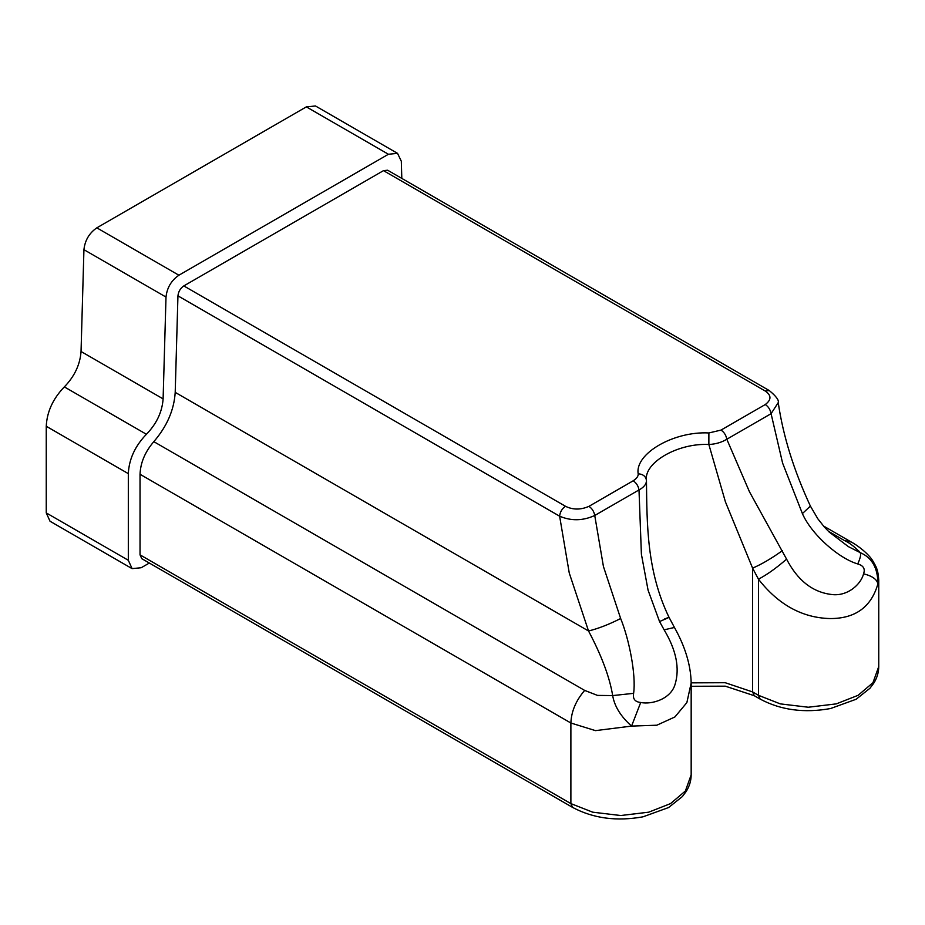 <?xml version="1.0" encoding="UTF-8"?>
<svg xmlns="http://www.w3.org/2000/svg" width="925" height="925" viewBox="0 0 925 925"><rect width="100%" height="100%" fill="white"/><g stroke="black" fill="none" stroke-linecap="round" stroke-linejoin="round"><path stroke-width="1.39" d="M50.031 521.249L46.25 512.901L46.25 426.263C46.955 411.775 52.991 398.652 64.345 386.893L146.416 434.276C135.062 446.035 129.026 459.158 128.321 473.646L128.321 560.284L132.09 568.632L50.031 521.249M401.808 178.409L401.311 161.204L397.53 153.353L315.471 105.97L306.348 106.872L96.824 227.839C89.239 233.1 84.95 240.373 83.932 249.681L81.042 351.5C80.093 364.623 74.52 376.417 64.345 386.893M149.33 563.036L141.213 567.73L132.09 568.632M397.53 153.353L388.419 154.255L178.895 275.222C171.31 280.472 167.009 287.756 166.003 297.064L163.112 398.883C162.153 412.007 156.591 423.8 146.416 434.276M383.493 170.639L387.644 170.223L769.311 390.581L765.16 390.986L383.493 170.639L183.809 285.918C180.363 288.311 178.409 291.618 177.947 295.85L175.207 392.362C174.097 409.972 166.963 426.402 153.816 441.653L584.658 690.408L597.504 695.403L612.674 695.588C614.501 706.353 620.802 716.517 631.567 726.09L656.819 725.212L674.903 716.956L686.87 702.595L691.172 682.939L691.172 774.849C691.125 780.7 689.472 786.238 686.2 791.453L682.361 796.575L668.578 807.548L643.002 816.821C616.732 821.573 593.272 818.428 572.598 807.409L570.887 803.605L570.887 723.015L595.48 730.634L631.567 726.09L640.713 702.48C652.079 704.838 670.81 698.907 675.03 684.5C679.944 668.463 676.314 650.24 664.127 629.832L659.548 621.554L648.067 590.162L641.395 554.191L639.002 489.938C643.939 487.278 646.425 484.145 646.459 480.538C643.522 462.708 677.967 442.821 708.862 444.509C715.719 444.127 721.708 442.37 726.807 439.236L749.47 491.788L786.585 559.139C797.489 580.218 812.289 591.977 830.985 594.417C847.369 596.983 861.14 584.161 863.545 573.824C865.407 568.887 863.464 565.591 857.741 563.949C838.617 558.353 811.445 534.373 802.391 513.583L782.596 463.078L771.08 413.683L778.237 402.606C779.093 400.224 776.11 396.212 769.311 390.581M572.598 807.409L141.756 558.665L140.033 554.861L140.033 474.271C140.484 462.708 145.075 451.839 153.816 441.653M691.172 682.858L725.177 682.708L752.603 691.923L758.465 695.311L780.295 703.879L808.288 707.232L836.269 703.879L858.111 695.311L872.957 682.708L878.75 666.543L878.75 580.229L877.906 583.86C877.906 568.077 872.021 557.671 860.262 552.653L848.329 546.606M828.337 531.239L844.34 540.477C856.723 546.132 864.632 559.058 858.654 550.837M183.809 285.918L565.476 506.276C572.91 509.941 580.727 509.964 588.936 506.345C592.093 508.461 594.035 511.513 594.74 515.491L603.435 566.516L620.652 618.513C629.254 639.545 636.227 675.215 633.613 693.345C632.619 698.872 634.989 701.913 640.713 702.48M588.936 506.345L633.209 480.78C636.816 478.387 638.47 476.051 638.169 473.785C643.176 474.201 645.939 476.456 646.459 480.538L646.459 480.538M638.169 473.785C634.839 453.574 673.886 431.038 708.885 432.958L721.003 430.09C724.171 432.218 726.102 435.259 726.807 439.236L771.08 413.683C770.363 409.706 768.432 406.653 765.276 404.537C771.554 399.797 771.519 395.276 765.16 390.986M175.207 392.362L588.531 630.989C601.62 655.709 609.668 677.239 612.674 695.588L633.613 693.345M565.476 506.276C562.03 508.669 560.076 511.976 559.625 516.196C571.164 521.122 582.866 520.891 594.74 515.491L639.002 489.938C638.296 485.96 636.365 482.908 633.209 480.78M878.75 666.543C878.704 672.406 877.05 677.944 873.778 683.159L869.939 688.281L856.157 699.242L830.581 708.527C804.311 713.279 780.85 710.134 760.177 699.103L758.465 695.311L758.465 579.2C778.341 604.673 802.16 617.796 829.922 618.559C855.22 618.686 871.223 607.124 877.906 583.86C876.888 579.27 872.102 575.928 863.545 573.824M860.262 552.653C861.187 554.376 860.343 558.145 857.741 563.949M848.387 546.64L829.066 531.956L824.337 526.996L817.85 518.821L810.393 506.091L802.391 513.583M708.885 432.958L708.862 444.509L725.42 501.859L752.603 568.147C761.761 564.192 771.704 558.342 782.446 550.606M177.947 295.85L559.625 516.196L569.257 573.014L588.531 630.989C598.452 628.526 609.159 624.363 620.652 618.513M760.177 699.103L754.314 695.727L752.603 691.923L752.603 568.147L758.465 579.2C767.218 574.552 776.584 567.869 786.585 559.139M691.172 682.939C690.79 665.179 685.205 646.691 674.441 627.462L664.127 629.832M664.67 618.918C671.608 616.235 669.897 617.114 659.548 621.554M46.25 512.901L128.321 560.284M46.25 426.263L128.321 473.646M306.348 106.872L388.419 154.255M96.824 227.839L178.895 275.222M81.042 351.5L163.112 398.883M83.932 249.681L166.003 297.064M823.412 525.943L851.243 542.015L844.34 540.477M140.033 554.861L570.887 803.605L592.717 812.185L620.71 815.526L648.691 812.185L670.532 803.605L685.379 791.002L691.172 774.849M140.033 474.271L570.887 723.015C571.326 711.452 575.928 700.583 584.658 690.408M721.003 430.09L765.276 404.537M878.75 580.229C878.033 568.736 875.894 566.562 873.038 561.278C868.772 553.74 856.804 544.86 851.243 542.015M754.314 695.727L725.293 686.165L691.172 686.281M810.393 506.091C793.789 470.339 783.07 435.848 778.237 402.606M674.441 627.462L669.029 617.322C646.517 570.898 646.991 523.296 646.459 480.584"/></g></svg>
